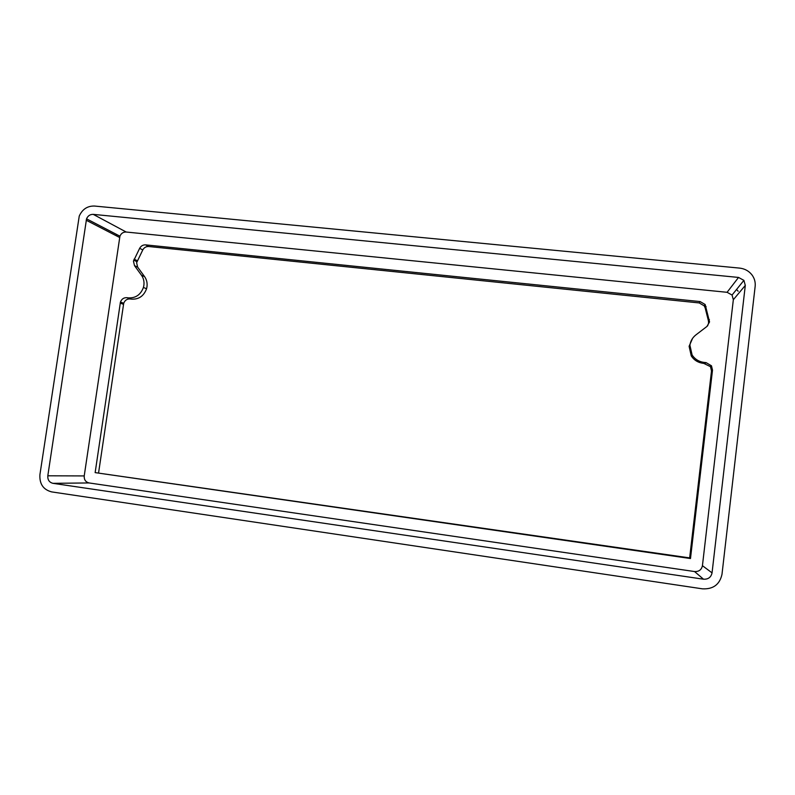 <?xml version="1.0" encoding="UTF-8"?>
<svg xmlns="http://www.w3.org/2000/svg" width="795" height="795" viewBox="0 0 795 795"><rect width="100%" height="100%" fill="white"/><g stroke="black" fill="none" stroke-linecap="round" stroke-linejoin="round"><path stroke-width="1.19" d="M47.809 475.798C47.571 479.872 49.28 482.376 52.937 483.33L703.505 579.197C708.206 579.436 711.058 577.329 712.052 572.867L745.303 285.415L743.901 280.367L738.525 277.435L93.254 214.372C90.123 214.292 87.887 215.783 86.546 218.844L47.809 475.798L84.22 475.927C84.012 479.723 85.621 482.058 89.06 482.943L694.542 571.545C698.885 571.764 701.518 569.806 702.432 565.692L733.338 299.715L732.056 295.044L727.087 292.302L126.206 232.031C123.265 231.941 121.178 233.333 119.926 236.185L84.22 475.927M95.142 472.618L690.487 558.537L689.653 557.901L711.505 370.977L710.501 366.684L703.734 363.375L704.668 362.48C699.212 361.914 695.029 359.4 692.097 354.967L689.921 345.269C690.487 341.075 692.475 337.627 695.873 334.924L706.944 326.447L709.547 321.925L705.145 304.495L700.097 301.573L145.654 244.88C143.03 244.751 141.033 245.894 139.652 248.308L133.451 261.187L134.504 265.649L141.44 275.179C143.557 278.19 144.362 281.619 143.865 285.445L143.428 287.442C140.645 294.836 135.548 298.314 128.144 297.857L127.041 297.688C123.901 297.489 121.705 298.93 120.443 302.04L95.142 472.618L689.653 557.901M690.487 558.537L712.499 370.142L711.485 365.809L706.03 362.59L704.668 362.48M98.61 472.657L123.712 303.273C124.954 300.192 127.14 298.751 130.261 298.96L131.364 299.119C138.718 299.576 143.776 296.128 146.548 288.794L146.976 286.806C147.472 283 146.668 279.602 144.561 276.6L141.44 275.179M144.561 276.6L137.664 267.15L136.621 262.718L142.782 249.918L139.652 248.308M707.6 325.88L708.583 323.128L708.424 320.812L705.185 307.973L704.211 305.837L699.202 302.935L148.745 246.52C146.141 246.39 144.153 247.523 142.782 249.918M692.594 338.332L689.106 346.292L691.262 355.912C694.164 360.324 698.328 362.808 703.734 363.375M739.608 268.104L94.496 206.044C87.44 205.865 82.352 209.214 79.242 216.091L39.919 474.645C39.372 483.956 43.288 489.7 51.655 491.896L702.382 588.827C713.175 589.383 719.714 584.544 721.989 574.318L755.151 286.389C755.578 282.076 754.465 278.171 751.802 274.672C748.701 270.866 744.637 268.68 739.608 268.104M738.158 291.238L736.548 289.469M116.686 234.505L116.358 235.3M89.06 482.943L52.937 483.33M119.598 237.476L86.198 220.225M126.206 232.031L93.254 214.372M727.087 292.302L738.525 277.435M733.338 299.715L745.303 285.415M702.432 565.692L712.052 572.867M694.542 571.545L703.505 579.197M705.086 363.484L706.03 362.59M711.505 370.977L712.499 370.142M137.267 260.69L134.097 259.16M699.202 302.935L700.097 301.573M705.185 307.973L706.129 306.651M148.745 246.52L145.654 244.88M137.664 267.15L134.504 265.649M131.364 299.119L128.144 297.857M130.261 298.96L127.041 297.688M123.463 304.326L120.194 303.094M708.424 320.812L709.398 319.58M119.926 236.185L86.546 218.844M732.056 295.044L743.901 280.367M710.501 366.684L711.485 365.809M704.211 305.837L705.145 304.495M123.712 303.273L120.443 302.04M691.262 355.912L692.097 354.967M146.548 288.794L143.428 287.442M136.869 261.664L133.699 260.134"/></g></svg>
